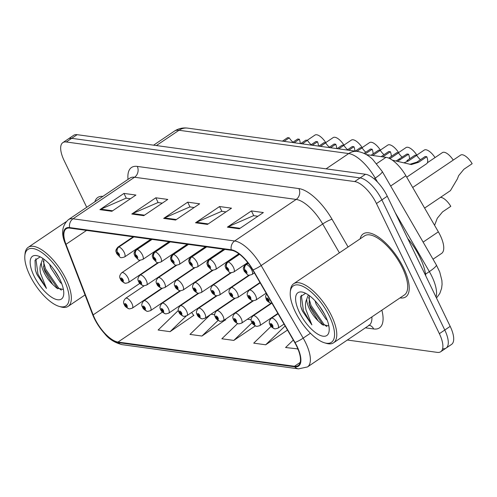 <?xml version="1.0" encoding="UTF-8"?>
<svg xmlns="http://www.w3.org/2000/svg" width="497" height="497" viewBox="0 0 497 497"><rect width="100%" height="100%" fill="white"/><g stroke="black" fill="none" stroke-linecap="round" stroke-linejoin="round"><path stroke-width="0.75" d="M366.345 154.617L385.995 157.319A23.757 9.549 56 0 1 405.887 175.733L438.354 231.832A23.757 9.549 56 0 1 440.243 235.385A23.757 9.549 56 0 1 441.591 253.433L433.024 259.217M403.614 268.02A38.008 15.277 -124 0 0 363.22 233.894A38.008 15.277 -124 0 0 360.145 238.84A38.008 15.277 -124 0 1 363.22 233.894A38.008 15.277 -124 0 1 403.614 268.02A38.008 15.277 -124 0 1 405.769 296.895A38.008 15.277 -124 0 0 403.614 268.02M102.885 196.371A38.008 15.277 -124 0 0 97.785 197.458A38.008 15.277 -124 0 0 94.871 201.782A38.008 15.277 -124 0 1 97.785 197.458A38.008 15.277 -124 0 1 102.885 196.371M296.74 346.334A25.341 10.188 56 0 1 298.175 365.587A25.341 10.188 56 0 1 294.479 366.277L118.025 342.054A25.341 10.188 56 0 1 93.169 314.874L65.983 244.319A25.341 10.188 56 0 1 66.176 228.806A25.341 10.188 56 0 1 69.872 228.117L231.49 250.302A25.341 10.188 56 0 1 252.712 269.952L294.727 342.545A25.341 10.188 56 0 1 296.74 346.334M297.057 346.378A25.974 10.443 -124 0 0 294.994 342.489L252.979 269.896A25.974 10.443 -124 0 0 231.229 249.761L69.611 227.576A25.974 10.443 -124 0 0 65.629 244.182L92.809 314.738A25.974 10.443 -124 0 0 118.292 342.595L294.74 366.817A25.974 10.443 -124 0 0 297.057 346.378M442.659 348.72A23.757 9.549 -124 0 0 446.126 348.074L451.537 344.421A23.757 9.549 -124 0 0 450.189 326.374L387.275 196.234A23.757 9.549 -124 0 0 365.5 174.261L77.122 134.675L71.711 138.328A23.757 9.549 -124 0 0 68.244 138.974A23.757 9.549 -124 0 1 71.711 138.328L360.089 177.914L71.711 138.328L66.306 141.98A23.757 9.549 -124 0 0 62.839 142.627A23.757 9.549 -124 0 0 64.181 160.674L86.72 207.286M387.275 196.234L381.87 199.887A23.757 9.549 -124 0 0 360.089 177.914A23.757 9.549 -124 0 1 381.87 199.887L444.778 330.027L381.87 199.887L376.459 203.54A23.757 9.549 -124 0 0 354.684 181.567L66.306 141.98M446.126 348.074A23.757 9.549 -124 0 0 444.778 330.027A23.757 9.549 -124 0 1 446.126 348.074L440.721 351.727A23.757 9.549 -124 0 0 439.373 333.68L376.459 203.54M178.423 310.389L158.121 330.027L170.073 331.667L193.712 315.378M210.579 314.483L189.984 334.4L201.937 336.04L225.576 319.751M195.551 295.032L196.122 295.112M213.766 297.535L214.337 297.61M231.975 300.033L232.546 300.113M250.184 302.53L250.755 302.611M268.399 305.034L268.97 305.108M400.035 297.902A38.008 15.277 -124 0 0 405.769 296.895A38.008 15.277 -124 0 1 400.035 297.902M347.341 340.029L437.254 352.373A23.757 9.549 -124 0 0 440.721 351.727M99.928 209.647L123.964 193.414L135.917 195.054L111.881 211.287L99.928 209.647A6.337 5.461 97.8 0 1 100.804 209.169L112.62 210.79M195.526 222.774L219.562 206.541L231.509 208.181L207.473 224.414L195.526 222.774A6.337 5.461 97.8 0 1 196.402 222.289L208.212 223.911M227.39 227.148L251.426 210.914L263.373 212.554L239.337 228.788L227.39 227.148A6.337 5.461 97.8 0 1 228.266 226.663L240.082 228.285M131.792 214.027L155.828 197.794L167.781 199.434L143.745 215.667L131.792 214.027A6.337 5.461 97.8 0 1 132.668 213.542L144.484 215.164M163.662 218.4L187.698 202.167L199.645 203.807L175.609 220.041L163.662 218.4A6.337 5.461 97.8 0 1 164.532 217.916L176.348 219.537M271.064 326.367L253.718 343.147L265.665 344.788L287.496 330.045M293.292 340.066L285.582 347.521L297.902 348.913M237.535 323.603L221.855 338.774L233.801 340.414L255.278 325.908M187.698 202.167L190.003 206.945M194.153 207.516L189.835 206.92L164.532 217.916M155.828 197.794L158.139 202.571M162.289 203.136L157.965 202.546L132.668 213.542M251.426 210.914L253.737 215.692M257.887 216.263L253.563 215.667L228.266 226.663M219.562 206.541L221.873 211.318M226.017 211.89L221.699 211.293L196.402 222.289M123.964 193.414L126.275 198.197M130.425 198.763L126.101 198.173L100.804 209.169M233.801 340.414L252.097 322.715M247.363 319.236L251.209 319.764M265.665 344.788L285.129 325.964M283.787 324.237L284.16 324.286M297.529 349.161L297.871 348.838M201.937 336.04L218.065 320.441M210.945 314.234L214.785 314.763M225.29 319.347L225.731 319.969M170.073 331.667L186.226 316.042M191.637 312.476L193.867 315.595M77.122 134.675A23.757 9.549 -124 0 0 73.655 135.321L62.839 142.627M434.583 225.309L437.304 218.239L442.541 211.896L450.785 206.33A11.878 4.777 56 0 0 440.479 197.371M278.072 313.762L271.337 318.31A5.939 2.386 56 0 1 277.649 323.64A5.939 2.386 56 0 1 277.985 328.15L275.263 328.884A3.957 3.46 -86.3 0 1 272.518 326.958A1.982 0.795 -124 0 0 272.654 325.398A1.982 0.795 -124 0 0 270.84 323.566A1.982 0.795 -124 0 0 270.66 325.125A1.982 0.795 -124 0 0 272.431 326.945L271.965 325.933A0.789 0.317 56 0 1 271.256 325.206A0.789 0.317 56 0 1 271.213 324.603A0.789 0.317 56 0 1 272.058 325.318A0.789 0.317 56 0 1 272.101 325.914A0.789 0.317 56 0 1 272.002 325.939L272.518 326.958M272.431 326.945A3.957 3.355 101.5 0 0 274.642 328.797A3.957 3.355 101.5 0 0 274.94 328.84M424.612 208.088L450.419 190.655L457.346 178.976L458.675 175.609L463.906 169.26L472.15 163.693A11.878 4.777 56 0 0 460.638 155.089L412.684 187.475M272.008 303.288L271.393 303.288A3.957 3.46 -86.3 0 1 268.647 301.368A1.982 0.795 -124 0 0 268.784 299.809A1.982 0.795 -124 0 0 266.97 297.976A1.982 0.795 -124 0 0 266.79 299.536A1.982 0.795 -124 0 0 268.56 301.356L268.1 300.343A0.789 0.317 56 0 1 267.392 299.616A0.789 0.317 56 0 1 267.343 299.014A0.789 0.317 56 0 1 268.187 299.722A0.789 0.317 56 0 1 268.231 300.325A0.789 0.317 56 0 1 268.132 300.35L268.647 301.368M268.56 301.356A3.957 3.355 101.5 0 0 270.772 303.207A3.957 3.355 101.5 0 0 271.07 303.251M406.72 177.168L426.612 163.73A11.878 4.777 56 0 0 426.805 156.735L418.567 162.302L411.354 164.563L392.363 160.183M408.497 160.922L406.857 160.693L415.101 155.126L416.741 155.356L408.497 160.922L403.794 162.879M416.741 155.356A8.71 3.504 -124 0 0 420.456 159.692M409.764 164.339L416.927 162.078L425.171 156.512L426.805 156.735M248.121 263.106L246.127 264.454A3.957 3.46 93.7 0 0 244.847 269.883A1.982 0.795 -124 0 0 244.71 271.443A1.982 0.795 -124 0 0 246.524 273.275A1.982 0.795 -124 0 0 246.705 271.716A1.982 0.795 -124 0 0 244.934 269.896L245.394 270.902A0.789 0.317 56 0 1 246.108 271.635A0.789 0.317 56 0 1 246.152 272.238A0.789 0.317 56 0 1 245.307 271.524A0.789 0.317 56 0 1 245.263 270.921A0.789 0.317 56 0 1 245.363 270.902L244.847 269.883M244.934 269.896A3.957 3.355 -78.5 0 1 246.388 264.491A5.939 2.386 56 0 1 251.699 269.958A5.939 2.386 56 0 1 252.035 274.474C249.401 275.301 247.935 275.4 247.649 274.779L244.151 271.138C243.984 269.268 241.797 268.802 245.388 264.628A5.939 2.386 56 0 1 246.127 264.454M248.227 263.248L246.388 264.491M295.261 311.743A34.051 13.686 -124 0 0 324.535 342.812A34.051 13.686 -124 0 0 329.517 316.446A34.051 13.686 -124 0 0 305.773 287.968A34.051 13.686 -124 0 0 290.285 292.106A34.051 13.686 -124 0 0 295.261 311.743M324.535 342.812L326.299 343.334A35.635 14.326 -124 0 0 333.537 342.812A35.635 14.326 -124 0 0 331.511 315.744A35.635 14.326 -124 0 0 293.646 283.75A35.635 14.326 -124 0 0 290.459 290.267L290.285 292.106M333.537 342.812L404.44 294.926A35.635 14.326 -124 0 0 402.421 267.858A35.635 14.326 -124 0 0 364.549 235.864L293.646 283.75M425.774 275.866A39.592 15.916 -124 0 0 420.033 257.576A39.592 15.916 -124 0 0 407.646 238.374M327.206 320.149L325.815 318.968L316.167 304.226L315.036 300.784M305.593 293.286L300.474 296.703L300.76 306.282L302.524 311.215L311.874 324.858L306.022 309.985C305.09 305.624 305.326 302.046 306.736 299.244A17.904 7.194 -124 0 0 309.395 308.799A17.904 7.194 -124 0 0 318.092 320.801L310.445 308.09L309.296 304.58L309.252 295.566M306.736 299.244L307.898 295.87L308.594 295.094M324.566 314.266L319.503 306.183M325.373 315.875A25.819 10.381 -124 0 0 303.176 292.317A25.819 10.381 -124 0 0 299.399 312.309A25.819 10.381 -124 0 0 317.403 333.903A25.819 10.381 -124 0 0 329.151 330.772A25.819 10.381 -124 0 0 325.373 315.875M318.092 320.801L321.994 324.404L328.79 325.914M311.874 324.858L303.412 310.613L301.288 295.137M326.771 326.56L324.007 324.429L311.047 305.456L308.699 297.548M301.99 310.066L300.71 306.102M323.305 325.286L310.091 306.102L308.923 302.928M29.826 275.307A34.051 13.686 -124 0 0 59.1 306.376A34.051 13.686 -124 0 0 64.082 280.01A34.051 13.686 -124 0 0 40.338 251.532A34.051 13.686 -124 0 0 24.85 255.663A34.051 13.686 -124 0 0 29.826 275.307M59.1 306.376L60.864 306.897A35.635 14.326 -124 0 0 68.101 306.376A35.635 14.326 -124 0 0 66.076 279.308A35.635 14.326 -124 0 0 28.211 247.313A35.635 14.326 -124 0 0 25.024 253.83L24.85 255.663M61.771 283.712L60.379 282.532L50.731 267.784L49.601 264.348M40.158 256.85L35.038 260.26L35.324 269.846L37.089 274.779L46.438 288.422L40.586 273.549C39.654 269.188 39.89 265.609 41.301 262.807A17.904 7.194 -124 0 0 43.96 272.362A17.904 7.194 -124 0 0 52.657 284.365L45.01 271.654L43.86 268.144L43.817 259.13M41.301 262.807L42.462 259.428L43.158 258.657M59.131 277.829L54.067 269.747M59.938 279.438A25.819 10.381 -124 0 0 37.741 255.88A25.819 10.381 -124 0 0 33.964 275.872A25.819 10.381 -124 0 0 51.968 297.467A25.819 10.381 -124 0 0 63.715 294.33A25.819 10.381 -124 0 0 59.938 279.438M52.657 284.365L56.559 287.968L63.355 289.471M46.438 288.422L37.977 274.176L35.852 258.701M61.336 290.124L58.571 287.993L45.612 269.02L43.264 261.111M36.554 273.63L35.275 269.666M57.869 288.85L44.655 269.666L43.487 266.491M271.648 303.3L253.128 315.812A5.939 2.386 56 0 1 259.44 321.143A5.939 2.386 56 0 1 259.776 325.653L257.055 326.38A3.957 3.46 -86.3 0 1 254.309 324.46A1.982 0.795 -124 0 0 254.439 322.895A1.982 0.795 -124 0 0 252.625 321.068A1.982 0.795 -124 0 0 252.451 322.621A1.982 0.795 -124 0 0 254.222 324.448L253.756 323.435A0.789 0.317 56 0 1 253.048 322.708A0.789 0.317 56 0 1 253.004 322.106A0.789 0.317 56 0 1 253.843 322.814A0.789 0.317 56 0 1 253.892 323.417A0.789 0.317 56 0 1 253.793 323.441L254.309 324.46M254.222 324.448A3.957 3.355 101.5 0 0 256.433 326.299A3.957 3.355 101.5 0 0 256.725 326.343M253.439 300.803L234.913 313.309A5.939 2.386 56 0 1 241.225 318.639A5.939 2.386 56 0 1 241.567 323.156L238.846 323.882A3.957 3.46 -86.3 0 1 236.1 321.963A1.982 0.795 -124 0 0 236.23 320.397A1.982 0.795 -124 0 0 234.416 318.565A1.982 0.795 -124 0 0 234.242 320.124A1.982 0.795 -124 0 0 236.013 321.95L235.547 320.938A0.789 0.317 56 0 1 234.839 320.205A0.789 0.317 56 0 1 234.795 319.602A0.789 0.317 56 0 1 235.634 320.317A0.789 0.317 56 0 1 235.677 320.919A0.789 0.317 56 0 1 235.578 320.938L236.1 321.963M236.013 321.95A3.957 3.355 101.5 0 0 238.225 323.796A3.957 3.355 101.5 0 0 238.517 323.845M235.23 298.299L216.704 310.811A5.939 2.386 56 0 1 223.016 316.142A5.939 2.386 56 0 1 223.352 320.652L220.631 321.379A3.957 3.46 -86.3 0 1 217.885 319.459A1.982 0.795 -124 0 0 218.021 317.9A1.982 0.795 -124 0 0 216.207 316.067A1.982 0.795 -124 0 0 216.027 317.626A1.982 0.795 -124 0 0 217.798 319.447L217.332 318.434A0.789 0.317 56 0 1 216.624 317.707A0.789 0.317 56 0 1 216.58 317.105A0.789 0.317 56 0 1 217.425 317.813A0.789 0.317 56 0 1 217.469 318.415A0.789 0.317 56 0 1 217.369 318.44L217.885 319.459M217.798 319.447A3.957 3.355 101.5 0 0 220.009 321.298A3.957 3.355 101.5 0 0 220.308 321.342M217.015 295.802L198.496 308.308A5.939 2.386 56 0 1 204.807 313.644A5.939 2.386 56 0 1 205.143 318.155L202.422 318.881A3.957 3.46 -86.3 0 1 199.676 316.962A1.982 0.795 -124 0 0 199.813 315.396A1.982 0.795 -124 0 0 197.992 313.57A1.982 0.795 -124 0 0 197.818 315.123A1.982 0.795 -124 0 0 199.589 316.949L199.123 315.937A0.789 0.317 56 0 1 198.415 315.204A0.789 0.317 56 0 1 198.371 314.607A0.789 0.317 56 0 1 199.21 315.315A0.789 0.317 56 0 1 199.26 315.918A0.789 0.317 56 0 1 199.16 315.943L199.676 316.962M199.589 316.949A3.957 3.355 101.5 0 0 201.801 318.801A3.957 3.355 101.5 0 0 202.093 318.844M409.478 158.928A11.878 4.777 56 0 0 408.596 154.238L397.494 161.295M388.753 158.127L396.892 152.629L398.532 152.852L390.288 158.419L389.027 158.245M398.532 152.852A8.71 3.504 -124 0 0 402.247 157.195M396.115 160.978L406.956 154.008L408.596 154.238M239.411 254.191L227.918 261.956A3.957 3.46 93.7 0 0 226.632 267.38A1.982 0.795 -124 0 0 226.502 268.945A1.982 0.795 -124 0 0 228.316 270.772A1.982 0.795 -124 0 0 228.49 269.219A1.982 0.795 -124 0 0 226.719 267.392L227.185 268.405A0.789 0.317 56 0 1 227.893 269.132A0.789 0.317 56 0 1 227.937 269.734A0.789 0.317 56 0 1 227.098 269.026A0.789 0.317 56 0 1 227.054 268.423A0.789 0.317 56 0 1 227.154 268.399L226.632 267.38M226.719 267.392A3.957 3.355 -78.5 0 1 228.173 261.987A5.939 2.386 56 0 1 233.491 267.461A5.939 2.386 56 0 1 233.826 271.971C231.186 272.797 229.726 272.903 229.44 272.275L225.942 268.635C225.768 266.765 223.588 266.305 227.179 262.13A5.939 2.386 56 0 1 227.918 261.956M239.554 254.302L228.173 261.987M371.073 155.269L378.677 150.131L380.317 150.355L372.713 155.493M382.777 156.872L390.387 151.734A11.878 4.777 56 0 1 391.263 156.425M380.317 150.355A8.71 3.504 -124 0 0 384.032 154.691M381.137 156.648L388.747 151.51L390.387 151.734M224.644 249.364L209.703 259.453A3.957 3.46 93.7 0 0 208.423 264.882A1.982 0.795 -124 0 0 208.286 266.442A1.982 0.795 -124 0 0 210.107 268.274A1.982 0.795 -124 0 0 210.281 266.715A1.982 0.795 -124 0 0 208.51 264.895L208.976 265.907A0.789 0.317 56 0 1 209.684 266.634A0.789 0.317 56 0 1 209.728 267.237A0.789 0.317 56 0 1 208.889 266.522A0.789 0.317 56 0 1 208.839 265.926A0.789 0.317 56 0 1 208.939 265.901L208.423 264.882M208.51 264.895A3.957 3.355 -78.5 0 1 209.964 259.49A5.939 2.386 56 0 1 215.276 264.963A5.939 2.386 56 0 1 215.611 269.473C212.977 270.3 211.517 270.399 211.225 269.778L207.727 266.137C207.56 264.267 205.379 263.808 208.964 259.627A5.939 2.386 56 0 1 209.703 259.453M224.905 249.401L209.964 259.49M355.28 151.131L360.468 147.628L362.108 147.851L356.921 151.361M365.165 153.971L372.172 149.237A11.878 4.777 56 0 1 373.054 153.927M362.108 147.851A8.71 3.504 -124 0 0 365.823 152.194M364.028 153.405L370.538 149.013L372.172 149.237M206.435 246.866L191.494 256.955A3.957 3.46 93.7 0 0 190.214 262.379A1.982 0.795 -124 0 0 190.078 263.944A1.982 0.795 -124 0 0 191.892 265.777A1.982 0.795 -124 0 0 192.072 264.218A1.982 0.795 -124 0 0 190.301 262.391L190.767 263.404A0.789 0.317 56 0 1 191.475 264.137A0.789 0.317 56 0 1 191.519 264.733A0.789 0.317 56 0 1 190.674 264.025A0.789 0.317 56 0 1 190.631 263.422A0.789 0.317 56 0 1 190.73 263.398L190.214 262.379M190.301 262.391A3.957 3.355 -78.5 0 1 191.755 256.992A5.939 2.386 56 0 1 197.067 262.459A5.939 2.386 56 0 1 197.402 266.97C194.768 267.802 193.302 267.902 193.016 267.274L189.519 263.64C189.351 261.764 187.164 261.304 190.755 257.129A5.939 2.386 56 0 1 191.494 256.955M206.696 246.897L191.755 256.992M337.072 148.634L342.259 145.13L343.899 145.354L338.706 148.858M348.776 150.243L353.963 146.733A11.878 4.777 56 0 1 354.858 151.076M343.899 145.354A8.71 3.504 -124 0 0 347.614 149.696M347.136 150.013L352.323 146.509L353.963 146.733M188.226 244.362L173.285 254.452A3.957 3.46 93.7 0 0 171.999 259.881A1.982 0.795 -124 0 0 171.869 261.441A1.982 0.795 -124 0 0 173.683 263.273A1.982 0.795 -124 0 0 173.857 261.714A1.982 0.795 -124 0 0 172.086 259.894L172.552 260.906A0.789 0.317 56 0 1 173.26 261.633A0.789 0.317 56 0 1 173.304 262.236A0.789 0.317 56 0 1 172.465 261.528A0.789 0.317 56 0 1 172.422 260.925A0.789 0.317 56 0 1 172.521 260.9L171.999 259.881M172.086 259.894A3.957 3.355 -78.5 0 1 173.546 254.489A5.939 2.386 56 0 1 178.858 259.962A5.939 2.386 56 0 1 179.193 264.472C176.553 265.299 175.093 265.398 174.807 264.777L171.31 261.136C171.142 259.266 168.955 258.807 172.546 254.632A5.939 2.386 56 0 1 173.285 254.452M188.487 244.4L173.546 254.489M427.395 162.743L442.423 152.591A11.878 4.777 56 0 1 453.245 160.084M260.173 282.849L249.258 290.217A5.939 2.386 56 0 1 255.57 295.553A5.939 2.386 56 0 1 255.905 300.064L253.184 300.791A3.957 3.46 -86.3 0 1 250.438 298.871A1.982 0.795 -124 0 0 250.575 297.305A1.982 0.795 -124 0 0 248.755 295.479A1.982 0.795 -124 0 0 248.581 297.032A1.982 0.795 -124 0 0 250.351 298.859L249.885 297.846A0.789 0.317 56 0 1 249.177 297.113A0.789 0.317 56 0 1 249.134 296.516A0.789 0.317 56 0 1 249.972 297.225A0.789 0.317 56 0 1 250.022 297.827A0.789 0.317 56 0 1 249.923 297.852L250.438 298.871M250.351 298.859A3.957 3.355 101.5 0 0 252.563 300.71A3.957 3.355 101.5 0 0 252.855 300.753M416.48 155.319L424.214 150.094A11.878 4.777 56 0 1 435.037 157.586M249.569 275.208L231.049 287.72A5.939 2.386 56 0 1 237.355 293.05A5.939 2.386 56 0 1 237.696 297.56L234.975 298.293A3.957 3.46 -86.3 0 1 232.229 296.367A1.982 0.795 -124 0 0 232.36 294.808A1.982 0.795 -124 0 0 230.546 292.975A1.982 0.795 -124 0 0 230.372 294.535A1.982 0.795 -124 0 0 232.142 296.355L231.677 295.342A0.789 0.317 56 0 1 230.968 294.615A0.789 0.317 56 0 1 230.925 294.013A0.789 0.317 56 0 1 231.764 294.727A0.789 0.317 56 0 1 231.807 295.324A0.789 0.317 56 0 1 231.708 295.348L232.229 296.367M232.142 296.355A3.957 3.355 101.5 0 0 234.354 298.206A3.957 3.355 101.5 0 0 234.646 298.25M398.265 152.815L406.006 147.59A11.878 4.777 56 0 1 416.821 155.083M231.36 272.71L212.834 285.222A5.939 2.386 56 0 1 219.146 290.552A5.939 2.386 56 0 1 219.481 295.063L216.76 295.79A3.957 3.46 -86.3 0 1 214.014 293.87A1.982 0.795 -124 0 0 214.151 292.304A1.982 0.795 -124 0 0 212.337 290.478A1.982 0.795 -124 0 0 212.157 292.031A1.982 0.795 -124 0 0 213.927 293.857L213.468 292.845A0.789 0.317 56 0 1 212.759 292.118A0.789 0.317 56 0 1 212.71 291.515A0.789 0.317 56 0 1 213.555 292.224A0.789 0.317 56 0 1 213.598 292.826A0.789 0.317 56 0 1 213.499 292.851L214.014 293.87M213.927 293.857A3.957 3.355 101.5 0 0 216.139 295.709A3.957 3.355 101.5 0 0 216.437 295.752M380.056 150.318L387.79 145.093A11.878 4.777 56 0 1 398.613 152.585M213.145 270.213L194.625 282.718A5.939 2.386 56 0 1 200.937 288.049A5.939 2.386 56 0 1 201.273 292.565L198.552 293.292A3.957 3.46 -86.3 0 1 195.806 291.372A1.982 0.795 -124 0 0 195.942 289.807A1.982 0.795 -124 0 0 194.122 287.974A1.982 0.795 -124 0 0 193.948 289.534A1.982 0.795 -124 0 0 195.719 291.36L195.253 290.347A0.789 0.317 56 0 1 194.544 289.614A0.789 0.317 56 0 1 194.501 289.012A0.789 0.317 56 0 1 195.34 289.726A0.789 0.317 56 0 1 195.389 290.329A0.789 0.317 56 0 1 195.29 290.347L195.806 291.372M195.719 291.36A3.957 3.355 101.5 0 0 197.93 293.205A3.957 3.355 101.5 0 0 198.222 293.255M198.806 293.298L180.281 305.81A5.939 2.386 56 0 1 186.592 311.141A5.939 2.386 56 0 1 186.934 315.651L184.213 316.384A3.957 3.46 -86.3 0 1 181.467 314.458A1.982 0.795 -124 0 0 181.598 312.899A1.982 0.795 -124 0 0 179.784 311.066A1.982 0.795 -124 0 0 179.61 312.625A1.982 0.795 -124 0 0 181.38 314.446L180.914 313.433A0.789 0.317 56 0 1 180.206 312.706A0.789 0.317 56 0 1 180.162 312.104A0.789 0.317 56 0 1 181.001 312.818A0.789 0.317 56 0 1 181.045 313.414A0.789 0.317 56 0 1 180.945 313.439L181.467 314.458M181.38 314.446A3.957 3.355 101.5 0 0 183.592 316.297A3.957 3.355 101.5 0 0 183.884 316.34M180.597 290.801L162.072 303.313A5.939 2.386 56 0 1 168.384 308.643A5.939 2.386 56 0 1 168.719 313.153L165.998 313.88A3.957 3.46 -86.3 0 1 163.252 311.961A1.982 0.795 -124 0 0 163.389 310.395A1.982 0.795 -124 0 0 161.575 308.569A1.982 0.795 -124 0 0 161.395 310.122A1.982 0.795 -124 0 0 163.165 311.948L162.699 310.936A0.789 0.317 56 0 1 161.991 310.209A0.789 0.317 56 0 1 161.947 309.606A0.789 0.317 56 0 1 162.792 310.314A0.789 0.317 56 0 1 162.836 310.917A0.789 0.317 56 0 1 162.736 310.942L163.252 311.961M163.165 311.948A3.957 3.355 101.5 0 0 165.377 313.8A3.957 3.355 101.5 0 0 165.675 313.843M162.382 288.303L143.863 300.809A5.939 2.386 56 0 1 150.175 306.14A5.939 2.386 56 0 1 150.51 310.656L147.789 311.383A3.957 3.46 -86.3 0 1 145.043 309.463A1.982 0.795 -124 0 0 145.18 307.898A1.982 0.795 -124 0 0 143.36 306.065A1.982 0.795 -124 0 0 143.186 307.624A1.982 0.795 -124 0 0 144.956 309.451L144.49 308.438A0.789 0.317 56 0 1 143.782 307.705A0.789 0.317 56 0 1 143.739 307.103A0.789 0.317 56 0 1 144.577 307.817A0.789 0.317 56 0 1 144.627 308.42A0.789 0.317 56 0 1 144.528 308.438L145.043 309.463M144.956 309.451A3.957 3.355 101.5 0 0 147.168 311.296A3.957 3.355 101.5 0 0 147.46 311.346M144.173 285.8L125.648 298.312A5.939 2.386 56 0 1 131.96 303.642A5.939 2.386 56 0 1 132.301 308.152L129.58 308.879A3.957 3.46 -86.3 0 1 126.834 306.96A1.982 0.795 -124 0 0 126.965 305.4A1.982 0.795 -124 0 0 125.151 303.568A1.982 0.795 -124 0 0 124.977 305.127A1.982 0.795 -124 0 0 126.747 306.947L126.281 305.935A0.789 0.317 56 0 1 125.573 305.208A0.789 0.317 56 0 1 125.53 304.605A0.789 0.317 56 0 1 126.368 305.313A0.789 0.317 56 0 1 126.412 305.916A0.789 0.317 56 0 1 126.313 305.941L126.834 306.96M126.747 306.947A3.957 3.355 101.5 0 0 128.959 308.799A3.957 3.355 101.5 0 0 129.251 308.842M361.847 147.82L369.582 142.589A11.878 4.777 56 0 1 380.404 150.082M194.936 267.709L176.416 280.221A5.939 2.386 56 0 1 182.722 285.551A5.939 2.386 56 0 1 183.064 290.062L180.343 290.788A3.957 3.46 -86.3 0 1 177.597 288.869A1.982 0.795 -124 0 0 177.727 287.309A1.982 0.795 -124 0 0 175.913 285.477A1.982 0.795 -124 0 0 175.739 287.036A1.982 0.795 -124 0 0 177.51 288.856L177.044 287.844A0.789 0.317 56 0 1 176.336 287.117A0.789 0.317 56 0 1 176.292 286.514A0.789 0.317 56 0 1 177.131 287.223A0.789 0.317 56 0 1 177.174 287.825A0.789 0.317 56 0 1 177.075 287.85L177.597 288.869M177.51 288.856A3.957 3.355 101.5 0 0 179.721 290.708A3.957 3.355 101.5 0 0 180.013 290.751M343.632 145.317L351.373 140.092A11.878 4.777 56 0 1 362.189 147.584M176.727 265.212L158.201 277.717A5.939 2.386 56 0 1 164.513 283.054A5.939 2.386 56 0 1 164.849 287.564L162.128 288.291A3.957 3.46 -86.3 0 1 159.382 286.371A1.982 0.795 -124 0 0 159.518 284.806A1.982 0.795 -124 0 0 157.704 282.979A1.982 0.795 -124 0 0 157.524 284.532A1.982 0.795 -124 0 0 159.295 286.359L158.835 285.346A0.789 0.317 56 0 1 158.127 284.613A0.789 0.317 56 0 1 158.077 284.017A0.789 0.317 56 0 1 158.922 284.725A0.789 0.317 56 0 1 158.965 285.328A0.789 0.317 56 0 1 158.866 285.353L159.382 286.371M159.295 286.359A3.957 3.355 101.5 0 0 161.513 288.21A3.957 3.355 101.5 0 0 161.805 288.254M325.423 142.819L333.158 137.594A11.878 4.777 56 0 1 343.98 145.087M158.512 262.708L139.992 275.22A5.939 2.386 56 0 1 146.304 280.55A5.939 2.386 56 0 1 146.64 285.061L143.919 285.794A3.957 3.46 -86.3 0 1 141.173 283.868A1.982 0.795 -124 0 0 141.31 282.308A1.982 0.795 -124 0 0 139.495 280.476A1.982 0.795 -124 0 0 139.315 282.035A1.982 0.795 -124 0 0 141.086 283.855L140.62 282.843A0.789 0.317 56 0 1 139.912 282.116A0.789 0.317 56 0 1 139.868 281.513A0.789 0.317 56 0 1 140.707 282.228A0.789 0.317 56 0 1 140.757 282.824A0.789 0.317 56 0 1 140.657 282.849L141.173 283.868M141.086 283.855A3.957 3.355 101.5 0 0 143.298 285.707A3.957 3.355 101.5 0 0 143.59 285.75M307.214 140.316L314.949 135.091A11.878 4.777 56 0 1 325.771 142.583M140.303 260.211L121.784 272.723A5.939 2.386 56 0 1 128.096 278.053A5.939 2.386 56 0 1 128.431 282.563L125.71 283.29A3.957 3.46 -86.3 0 1 122.964 281.37A1.982 0.795 -124 0 0 123.094 279.805A1.982 0.795 -124 0 0 121.28 277.978A1.982 0.795 -124 0 0 121.106 279.531A1.982 0.795 -124 0 0 122.877 281.358L122.411 280.345A0.789 0.317 56 0 1 121.703 279.618A0.789 0.317 56 0 1 121.659 279.016A0.789 0.317 56 0 1 122.498 279.724A0.789 0.317 56 0 1 122.542 280.327A0.789 0.317 56 0 1 122.448 280.351L122.964 281.37M122.877 281.358A3.957 3.355 101.5 0 0 125.089 283.209A3.957 3.355 101.5 0 0 125.381 283.253M318.857 146.13L324.05 142.627L325.684 142.856L320.497 146.36M330.567 147.739L335.755 144.236A11.878 4.777 56 0 1 336.649 148.578M325.684 142.856A8.71 3.504 -124 0 0 329.399 147.193M328.927 147.516L334.114 144.012L335.755 144.236M170.011 241.865L155.07 251.954A3.957 3.46 93.7 0 0 153.79 257.384A1.982 0.795 -124 0 0 153.654 258.943A1.982 0.795 -124 0 0 155.474 260.776A1.982 0.795 -124 0 0 155.648 259.217A1.982 0.795 -124 0 0 153.877 257.396L154.343 258.403A0.789 0.317 56 0 1 155.052 259.136A0.789 0.317 56 0 1 155.095 259.738A0.789 0.317 56 0 1 154.256 259.024A0.789 0.317 56 0 1 154.207 258.421A0.789 0.317 56 0 1 154.306 258.403L153.79 257.384M153.877 257.396A3.957 3.355 -78.5 0 1 155.331 251.991A5.939 2.386 56 0 1 160.643 257.458A5.939 2.386 56 0 1 160.978 261.975C158.344 262.801 156.884 262.901 156.598 262.279L153.095 258.639C152.927 256.769 150.746 256.303 154.331 252.128A5.939 2.386 56 0 1 155.07 251.954M170.272 241.902L155.331 251.991M300.648 143.633L305.835 140.129L307.475 140.353L302.288 143.857M312.352 145.242L317.54 141.738A11.878 4.777 56 0 1 318.44 146.075M307.475 140.353A8.71 3.504 -124 0 0 311.19 144.695M310.712 145.018L315.906 141.508L317.54 141.738M151.802 239.361L136.861 249.457A3.957 3.46 93.7 0 0 135.582 254.88A1.982 0.795 -124 0 0 135.445 256.446A1.982 0.795 -124 0 0 137.259 258.272A1.982 0.795 -124 0 0 137.439 256.719A1.982 0.795 -124 0 0 135.669 254.893L136.135 255.905A0.789 0.317 56 0 1 136.843 256.632A0.789 0.317 56 0 1 136.886 257.235A0.789 0.317 56 0 1 136.041 256.527A0.789 0.317 56 0 1 135.998 255.924A0.789 0.317 56 0 1 136.097 255.899L135.582 254.88M135.669 254.893A3.957 3.355 -78.5 0 1 137.122 249.488A5.939 2.386 56 0 1 142.434 254.961A5.939 2.386 56 0 1 142.769 259.471C140.135 260.298 138.669 260.403 138.383 259.776L134.886 256.135C134.718 254.265 132.531 253.805 136.122 249.631A5.939 2.386 56 0 1 136.861 249.457M152.063 239.399L137.122 249.488M282.439 141.136L287.626 137.632L289.266 137.855L284.079 141.359M294.143 142.738L299.331 139.235A11.878 4.777 56 0 1 300.225 143.577M289.266 137.855A8.71 3.504 -124 0 0 292.981 142.192M292.503 142.515L297.691 139.011L299.331 139.235M133.594 236.864L118.653 246.953A3.957 3.46 93.7 0 0 117.367 252.383A1.982 0.795 -124 0 0 117.236 253.942A1.982 0.795 -124 0 0 119.05 255.775A1.982 0.795 -124 0 0 119.224 254.215A1.982 0.795 -124 0 0 117.454 252.395L117.919 253.408A0.789 0.317 56 0 1 118.628 254.135A0.789 0.317 56 0 1 118.671 254.737A0.789 0.317 56 0 1 117.832 254.023A0.789 0.317 56 0 1 117.789 253.427A0.789 0.317 56 0 1 117.888 253.402L117.367 252.383M117.454 252.395A3.957 3.355 -78.5 0 1 118.913 246.99A5.939 2.386 56 0 1 124.225 252.464A5.939 2.386 56 0 1 124.561 256.974C121.92 257.8 120.46 257.9 120.175 257.278L116.677 253.638C116.509 251.768 114.322 251.308 117.913 247.127A5.939 2.386 56 0 1 118.653 246.953M133.855 236.901L118.913 246.99M423.127 242.114L438.354 231.832M390.661 186.021L405.887 175.733M376.701 163.594L385.995 157.319M294.479 366.277L300.2 362.412M69.611 227.576A7.921 6.821 -82.2 0 1 73.022 218.798L234.64 240.983A31.678 12.729 56 0 1 261.161 265.541L303.176 338.134A31.678 12.729 56 0 1 305.698 342.874A31.678 12.729 56 0 1 307.494 366.941L369.022 325.38A31.678 12.729 -124 0 0 371.893 316.906M294.994 342.489A7.921 1.236 149.9 0 0 303.176 338.134L310.432 333.238M252.979 269.896A7.921 1.236 149.9 0 0 261.161 265.541L322.69 223.985A31.678 12.729 -124 0 0 296.175 199.427L234.64 240.983A7.921 6.821 97.8 0 0 231.229 249.761M65.629 244.182A7.921 3.603 158.9 0 1 65.262 243.611C60.926 233.596 61.97 225.613 68.4 219.662A31.678 12.729 56 0 1 73.022 218.798L134.55 177.243A31.678 12.729 -124 0 0 129.928 178.106L130.177 177.951M92.809 314.738A7.921 3.603 158.9 0 1 92.448 314.166C95.225 321.192 99.263 327.653 104.556 333.543C108.793 339.004 114.627 342.706 122.063 344.645L298.517 368.867A7.921 6.821 -82.2 0 1 294.74 366.817M118.292 342.595A7.921 6.821 97.8 0 0 122.063 344.645M381.87 310.165A39.592 15.916 56 0 1 373.688 328.964L365.407 327.827M128.027 179.392A39.592 15.916 56 0 1 137.284 166.408L298.902 188.593A39.592 15.916 56 0 1 332.058 219.289L348.086 246.984M439.373 333.68L450.189 326.374M354.684 181.567L365.5 174.261M339.401 252.849L322.69 223.985A7.921 1.236 -30.1 0 1 332.058 219.289M298.902 188.593A7.921 6.821 97.8 0 1 296.175 199.427L134.55 177.243A7.921 6.821 97.8 0 0 137.284 166.408M373.688 328.964A7.921 6.821 97.8 0 0 369.234 325.262M93.169 314.874L139.8 283.383M118.025 342.054L162.413 312.073M65.983 244.319L86.577 230.409M436.012 297.051A31.678 12.729 -124 0 0 431.862 276.351A31.678 12.729 -124 0 0 429.346 271.611L425.556 274.164M377.546 182.119L375.229 178.119L374.117 178.87M357.418 151.43A15.836 13.643 97.8 0 0 348.708 153.561L179.013 130.264A31.678 12.729 -124 0 0 174.391 131.127C178.454 128.487 182.896 127.487 187.723 128.133L357.418 151.43C363.102 152.393 368.196 155.052 372.7 159.388L382.23 171.465A15.836 2.466 149.9 0 1 375.229 178.119A31.678 12.729 -124 0 0 348.708 153.561L326.069 168.85M382.23 171.465L436.341 264.951A15.836 2.466 149.9 0 1 429.346 271.611L395.183 212.592M187.723 128.133A15.836 13.643 97.8 0 0 179.013 130.264L156.375 145.553M418.567 162.302L416.927 162.078M400.352 159.804L398.718 159.574M65.262 243.611L92.448 314.166M298.517 368.867L307.494 366.941M196.57 294.348L197.141 294.423M214.779 296.846L215.35 296.926M232.994 299.343L233.565 299.424M251.202 301.847L251.774 301.921M269.411 304.344L269.983 304.425M68.4 219.662L129.928 178.106M368.755 325.175L369.408 325.206L369.022 325.38M436.341 264.951L439.739 272.027L441.895 280.507L442.075 284.296L441.616 288.297L439.82 293.435L436.496 298.051M174.391 131.127L153.592 145.174M271.337 318.31C269.07 320.664 268.653 322.833 270.101 324.821C270.337 326.125 271.853 327.455 274.642 328.797M284.035 324.069L277.985 328.15M266.448 293.684L265.547 296.672L266.23 299.225C266.467 300.536 267.982 301.865 270.772 303.207M254.402 272.872L252.035 274.474M247.953 262.894L245.388 264.628M321.994 324.398L322.36 324.671M85.037 294.938L68.101 306.376M66.039 221.768L28.211 247.313M56.559 287.962L56.925 288.229M253.128 315.812C250.855 318.161 250.445 320.329 251.892 322.317C252.128 323.628 253.638 324.957 256.433 326.299M277.873 313.427L259.776 325.653M234.913 313.309C232.646 315.663 232.236 317.832 233.677 319.819C233.913 321.13 235.429 322.454 238.225 323.796M271.039 303.251L241.567 323.156M216.704 310.811C214.437 313.16 214.021 315.334 215.468 317.316C215.704 318.627 217.22 319.956 220.009 321.298M252.824 300.747L223.352 320.652M198.496 308.308C196.222 310.662 195.812 312.83 197.259 314.818C197.495 316.129 199.005 317.453 201.801 318.801M234.615 298.25L205.143 318.155M247.717 262.59L233.826 271.971M239.181 254.017L227.179 262.13M238.858 253.774L215.611 269.473M224.246 249.308L208.964 259.627M223.675 249.233L197.402 266.97M206.038 246.81L190.755 257.129M205.46 246.729L179.193 264.472M187.823 244.307L172.546 254.632M249.258 290.217C246.984 292.571 246.574 294.74 248.022 296.728C248.258 298.038 249.767 299.362 252.563 300.71M266.137 293.149L255.905 300.064M231.049 287.72C228.775 290.074 228.365 292.242 229.813 294.23C230.043 295.535 231.559 296.864 234.354 298.206M259.981 282.513L237.696 297.56M212.834 285.222C210.566 287.57 210.15 289.739 211.598 291.727C211.834 293.037 213.35 294.367 216.139 295.709M248.947 275.164L219.481 295.063M194.625 282.718C192.351 285.073 191.941 287.241 193.389 289.229C193.625 290.54 195.135 291.863 197.93 293.205M230.738 272.66L201.273 292.565M180.281 305.81C178.013 308.165 177.603 310.333 179.044 312.321C179.28 313.626 180.796 314.955 183.592 316.297M216.406 295.746L186.934 315.651M162.072 303.313C159.804 305.661 159.388 307.829 160.835 309.817C161.071 311.128 162.587 312.458 165.377 313.8M198.191 293.249L168.719 313.153M143.863 300.809C141.589 303.164 141.179 305.332 142.627 307.32C142.863 308.631 144.372 309.954 147.168 311.296M179.982 290.751L150.51 310.656M125.648 298.312C123.38 300.66 122.97 302.835 124.412 304.816C124.648 306.127 126.163 307.457 128.959 308.799M161.773 288.248L132.301 308.152M176.416 280.221C174.143 282.569 173.733 284.744 175.18 286.726C175.41 288.036 176.926 289.366 179.721 290.708M212.53 270.163L183.064 290.062M158.201 277.717C155.934 280.072 155.518 282.24 156.965 284.228C157.201 285.539 158.717 286.862 161.513 288.21M194.321 267.659L164.849 287.564M139.992 275.22C137.719 277.575 137.309 279.743 138.756 281.731C138.992 283.035 140.502 284.365 143.298 285.707M176.106 265.162L146.64 285.061M121.784 272.723C119.51 275.071 119.1 277.239 120.547 279.227C120.777 280.538 122.293 281.867 125.089 283.209M157.897 262.664L128.431 282.563M187.251 244.232L160.978 261.975M169.614 241.809L154.331 252.128M169.042 241.728L142.769 259.471M151.405 239.312L136.122 249.631M150.827 239.231L124.561 256.974M133.19 236.808L117.913 247.127"/></g></svg>
